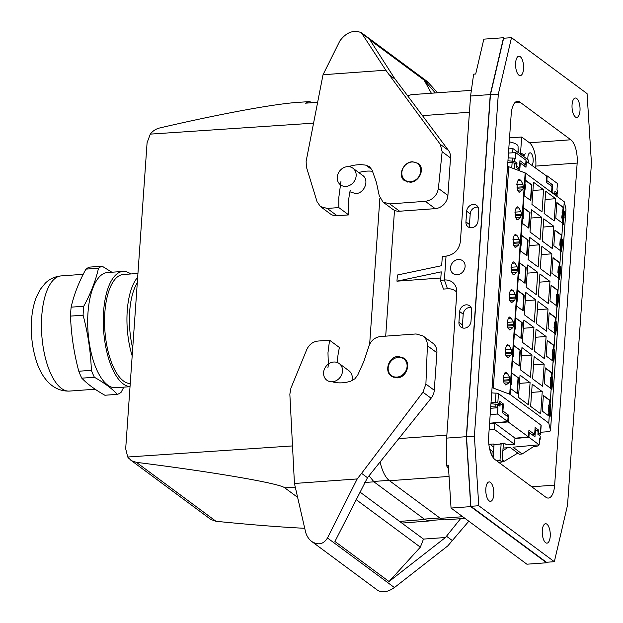 <?xml version="1.0" encoding="UTF-8"?>
<svg xmlns="http://www.w3.org/2000/svg" width="623" height="623" viewBox="0 0 623 623"><rect width="100%" height="100%" fill="white"/><g stroke="black" fill="none" stroke-linecap="round" stroke-linejoin="round"><path stroke-width="0.93" d="M503.065 448.093L510.151 447.446L519.325 454.245L522.152 453.988L533.779 446.45L535.749 446.309A5.186 1.565 4 0 0 538.809 445.102L538.825 444.853M557.398 193.231L557.601 190.35A2.165 0.654 -176 0 0 557.414 190.062L556.97 189.735L557.414 183.481L547.181 175.904L546.854 180.592L552.585 184.836L552.071 192.164L554.719 194.119L554.922 191.238L557.398 193.231L556.028 193.808M508.765 148.905L512.955 148.601L528.826 160.36L528.662 162.728M512.955 148.601L512.659 152.822M518.18 152.471L518.048 146.35A14.189 4.283 -176 0 0 509.264 141.849M551.573 192.382L551.986 186.495L546.262 182.251L546.698 176.083L525.952 161.092M523.164 165.15L525.68 164.916L526.007 160.228L515.782 152.651L515.338 158.904L514.902 158.577A2.165 0.654 4 0 0 512.449 158.055A9.08 2.741 4 0 1 508.15 157.767M517.347 168.194L519.434 167.992L519.948 160.672L525.68 164.916M519.434 167.992L516.319 166.076M507.94 160.742L514.699 161.458L516.989 163.156L516.794 166.037M490.955 403.634L497.699 404.545L499.996 406.243L500.199 403.361L499.724 403.385M489.585 423.219L507.737 421.576L497.504 413.999L497.941 407.746L497.504 407.426A2.165 0.654 4 0 0 495.044 406.897A9.08 2.741 4 0 1 490.745 406.609M497.941 407.746L490.628 408.275M502.263 459.61L504.389 461.191L502.138 461.355M493.299 455.039L491.734 455.148M493.455 452.874L490.862 453.061M489.74 449.339L493.502 452.127M514.528 444.324L514.964 438.07L494.857 423.181L494.421 429.434L514.528 444.324L506.655 444.9L504.357 443.194L500.425 443.483L501.126 444.004L494.039 444.518L493.33 443.997L488.868 444.316M494.421 429.434L489.125 429.815M493.852 447.189L489.873 444.246M517.783 453.1L504.389 461.191M507.729 447.664L502.893 450.593M536.567 430.291L538.685 430.119L538.482 432.993L540.515 434.659L539.144 435.228M538.015 433.032L538.482 432.993M532.143 434.722L534.643 434.48L535.134 427.487L538.685 430.119M532.408 445.437L533.779 446.45M539.502 439.62A2.165 0.654 -176 0 0 540.196 439.192A2.165 0.654 -176 0 0 540.009 438.904L539.573 438.576L539.136 444.83L528.904 437.253L529.231 432.564L534.962 436.809L535.476 429.488L534.993 429.512M540.196 439.192L540.211 436.022L540.009 438.904M535.476 429.488L538.124 431.443L537.922 434.324L540.211 436.022M522.152 453.988L512.978 447.197L539.136 444.83M514.933 438.514L528.904 437.253M489.569 423.469L508.181 421.911L528.452 436.918L514.956 438.226M497.504 413.999L490.184 414.661M494.857 423.181L489.553 423.656M528.452 436.918L528.919 430.236L534.643 434.48M540.515 434.659L541.161 425.416A2.165 0.654 -176 0 0 540.974 425.12L498.462 393.643A2.165 0.654 -176 0 0 496.009 393.121A9.08 2.741 4 0 1 491.711 392.833M498.462 393.643L497.816 402.879L499.662 404.249L499.864 401.368L503.415 404L502.925 410.985L508.648 415.23L508.181 421.911M511.756 167.883L512.129 162.564L514.582 163.125L516.428 164.488L516.226 167.361L519.777 169.993L520.267 163L519.784 163.024M512.129 162.564L507.838 162.214M526.419 161.069L525.991 167.244L520.267 163M556.97 196.377L557.094 194.602L555.249 193.231L555.124 195.015M555.249 193.231L554.782 193.255M507.543 166.403A5.186 1.565 -176 0 1 508.781 166.762L525.173 172.929A2.165 0.654 -176 0 1 525.594 173.147L564.243 201.766L548.77 423.056L550.498 430.4A5.186 1.565 4 0 1 550.506 430.548A5.186 1.565 4 0 1 547.446 431.755L540.686 432.245M564.243 201.766L565.972 209.118A5.186 1.565 4 0 1 565.98 209.266A5.186 1.565 4 0 1 565.949 209.406M561.705 241.156L562.39 241.109L562.226 245.143L561.354 245.205M562.39 241.109L562.172 239.092L561.416 244.045L561.502 251.856L562.226 245.143M563.659 213.455L563.426 224.296L564.313 213.549L564.197 211.314L563.659 213.455M549.813 416.335L549.93 408.361L550.709 404.218L550.825 406.453L550.662 410.487L549.798 410.557M550.14 416.312L550.662 410.487M552.064 378.948L552.749 378.893L552.585 382.935L551.721 382.997M552.749 378.893L552.539 376.884L551.783 381.837L551.869 389.648L552.585 382.935M553.995 351.388L554.68 351.341L554.517 355.375L553.652 355.437M554.68 351.341L554.462 349.324L553.715 354.277L553.792 362.088L554.517 355.375M555.918 323.828L556.604 323.781L556.44 327.815L555.576 327.877M556.604 323.781L556.394 321.764L555.638 326.717L555.724 334.528L556.44 327.815M557.85 296.275L558.535 296.221L558.372 300.263L557.507 300.325M558.535 296.221L558.317 294.204L557.562 299.165L557.647 306.968L558.372 300.263M559.773 268.715L560.459 268.669L560.295 272.703L559.431 272.765M560.459 268.669L560.248 266.652L559.493 271.605L559.579 279.416L560.295 272.703M557.094 194.602L557.164 196.525M508.648 415.23L506.11 415.44M502.442 411.032L502.925 410.985M503.415 404L501.297 404.171M497.551 404.452L499.662 404.249M497.816 402.879L491.056 402.162M548.77 423.056L510.12 394.429A2.165 0.654 -176 0 0 509.7 394.219L493.307 388.051A5.186 1.565 -176 0 0 492.069 387.685M503.937 382.966L505.899 385.069L509.022 382.74L509.933 380.692L509.419 377.047L507.348 373.263L505.72 372.157L504.63 373.107L503.493 376.424L503.937 382.966M511.935 352.104L510.946 355.18L508.461 357.252L507.831 357.516L505.868 355.406L505.424 348.872L506.554 345.555L507.644 344.597L509.271 345.71L511.343 349.495L511.935 352.104L505.424 352.571M513.858 324.544L512.877 327.62L510.393 329.692L509.754 329.956L507.792 327.854L507.348 321.312L508.485 317.995L509.575 317.037L511.203 318.151L513.274 321.935L513.858 324.544L507.348 325.011M515.782 296.984L514.8 300.068L512.316 302.139L511.685 302.396L509.723 300.294L509.271 293.752L510.408 290.435L511.499 289.485L513.126 290.591L515.198 294.375L515.782 296.984L509.271 297.459M517.713 269.424L516.732 272.508L514.248 274.579L513.609 274.836L511.647 272.734L511.203 266.192L512.34 262.883L513.43 261.925L515.057 263.031L517.129 266.823L517.713 269.424L511.203 269.899M519.637 241.872L518.655 244.948L516.171 247.02L515.54 247.284L513.578 245.182L513.126 238.64L514.263 235.323L515.353 234.365L516.981 235.478L519.052 239.263L519.637 241.872L513.126 242.339M521.568 214.312L520.579 217.388L518.102 219.467L517.464 219.724L515.501 217.622L515.057 211.08L516.194 207.763L517.285 206.805L518.904 207.918L520.984 211.703L521.568 214.312L515.057 214.779M523.421 187.788L522.51 189.836L519.395 192.164L517.433 190.062L516.981 183.52L518.118 180.203L519.208 179.253L520.836 180.359L522.907 184.143L523.421 187.788L517.145 188.239M556.861 202.537L563.566 207.506L563.309 211.236L562.483 212.365L562.476 223.166L555.771 218.206L556.861 202.537M551.168 384.812L550.911 388.518L544.206 383.55L545.304 367.889L552.009 372.85L551.744 376.588L550.927 377.709L550.779 384.843L550.187 382.67L550.53 377.74L551.347 376.611L551.612 372.881L545.281 368.193M518.445 377.881L517.347 393.541L510.642 388.581L510.907 384.843L511.724 383.721L511.74 372.92L518.445 377.881L511.717 373.224M560.801 247.027L560.544 250.726L553.839 245.758L554.937 230.097L561.642 235.066L561.378 238.796L560.56 239.917L560.412 247.051L559.82 244.886L560.163 239.948L560.988 238.827L561.245 235.089L554.914 230.401M522.292 322.769L521.202 338.429L514.497 333.469L514.762 329.731L515.579 328.609L515.595 317.8L522.292 322.769L515.571 318.104M528.078 240.096L526.98 255.757L520.275 250.789L521.708 241L521.116 238.827L521.373 235.128L528.078 240.096L521.35 235.432M523.289 218.377L523.304 207.568L530.002 212.536L528.911 228.197L522.206 223.236L522.463 219.498L523.289 218.377M558.878 274.579L558.621 278.286L551.916 273.318L553.014 257.657L559.711 262.618L559.454 266.356L558.629 267.477L558.286 272.415L558.878 274.579L558.481 274.611L557.897 272.446L558.239 267.508L559.057 266.387L559.322 262.649L552.99 257.961M549.159 312.769L555.856 317.738L554.431 327.527L555.023 329.699L554.766 333.398L548.061 328.438L549.159 312.769M542.283 411.11L543.373 395.449L550.078 400.41L549.821 404.148L548.995 405.269L548.98 416.071L542.283 411.11M553.099 357.252L552.835 360.958L546.137 355.99L547.228 340.329L553.933 345.298L553.668 349.028L552.85 350.149L552.508 355.087L553.099 357.252L552.702 357.283L552.11 355.118L552.453 350.181L553.279 349.059L553.535 345.321L547.204 340.633M549.984 300.878L551.082 285.217L557.787 290.178L557.523 293.916L556.705 295.037L556.689 305.838L549.984 300.878M520.369 350.321L519.27 365.989L512.573 361.021L512.83 357.291L513.656 356.169L513.663 345.36L520.369 350.321L513.648 345.664M525.563 185.88L524.971 183.715L525.228 180.016L531.933 184.976L530.835 200.637L524.13 195.677L525.563 185.88M517.261 293.947L517.518 290.248L524.223 295.209L523.125 310.869L516.428 305.909L517.853 296.112L517.261 293.947M526.147 267.649L525.057 283.317L518.352 278.349L518.616 274.618L519.434 273.489L519.45 262.688L526.147 267.649L519.426 262.992M542.205 241.039L543.754 218.829L553.816 226.274L552.258 248.484L542.205 241.039M540.281 268.599L541.831 246.381L551.885 253.834L550.335 276.044L540.281 268.599M523.881 320.043L533.934 327.488L532.377 349.698L522.323 342.253L523.881 320.043M542.625 386.276L532.572 378.823L534.121 356.613L544.175 364.066L542.625 386.276M530.64 406.383L532.198 384.173L542.251 391.618L540.702 413.828L530.64 406.383M520.4 369.813L521.949 347.603L532.003 355.048L530.453 377.258L520.4 369.813M518.468 397.373L520.026 375.163L530.08 382.608L528.522 404.818L518.468 397.373M529.659 237.371L539.713 244.816L538.163 267.026L528.109 259.581L529.659 237.371M535.858 299.936L525.804 292.483L524.255 314.701L534.308 322.146L535.858 299.936L525.228 300.699M534.495 351.271L536.053 329.061L546.106 336.506L544.549 358.716L534.495 351.271M531.583 209.811L541.644 217.256L540.086 239.473L530.033 232.021L531.583 209.811M536.426 323.711L537.976 301.501L548.03 308.946L546.48 331.156L536.426 323.711M537.789 272.376L527.736 264.931L526.178 287.141L536.232 294.586L537.789 272.376L527.159 273.147M548.404 303.596L538.35 296.151L539.907 273.941L549.961 281.386L548.404 303.596M543.567 189.704L533.514 182.259L531.956 204.469L542.018 211.913L543.567 189.704L532.938 190.467M554.19 220.924L544.128 213.479L545.686 191.269L555.739 198.714L554.19 220.924M553.816 226.274L543.186 227.045M551.885 253.834L541.255 254.597M533.934 327.488L523.304 328.259M544.175 364.066L533.545 364.829M542.251 391.618L531.621 392.389M532.003 355.048L521.373 355.819M530.08 382.608L519.45 383.371M539.713 244.816L529.083 245.587M546.106 336.506L535.476 337.269M541.644 217.256L531.014 218.027M548.03 308.946L537.4 309.717M549.961 281.386L539.331 282.157M555.739 198.714L545.109 199.485M562.141 217.295L561.744 217.326L562.335 219.491L562.102 222.894M561.744 217.326L563.176 207.537L556.845 202.849M563.566 207.506L563.176 207.537M562.733 219.467L562.335 219.491M562.483 212.365L562.094 212.388M563.309 211.236L562.912 211.267M550.537 388.238L550.779 384.843M552.009 372.85L551.612 372.881M551.744 376.588L551.347 376.611M550.927 377.709L550.53 377.74M550.576 382.647L550.187 382.67M516.973 393.269L518.048 377.912M560.17 250.446L560.412 247.051M561.642 235.066L561.245 235.089M561.378 238.796L560.988 238.827M560.56 239.917L560.163 239.948M560.217 244.855L559.82 244.886M520.828 338.157L521.903 322.792M526.606 255.477L527.681 240.12M528.538 227.925L529.612 212.56L523.281 207.872M530.002 212.536L529.612 212.56M558.247 278.006L558.481 274.611M559.711 262.618L559.322 262.649M559.454 266.356L559.057 266.387M558.629 267.477L558.239 267.508M558.286 272.415L557.897 272.446M554.392 333.126L554.384 322.621L555.202 321.499L555.467 317.761L549.136 313.073M555.856 317.738L555.467 317.761M555.023 329.699L554.626 329.723M554.431 327.527L554.042 327.558M554.782 322.597L554.384 322.621M555.599 321.468L555.202 321.499M548.614 415.798L548.847 412.403L548.256 410.23L549.681 400.441L543.357 395.753M500.199 403.361L502.839 405.324L502.333 412.644L508.064 416.888L507.737 421.576M549.245 412.371L548.847 412.403M548.653 410.207L548.256 410.23M548.995 405.269L548.606 405.293M549.821 404.148L549.424 404.171M550.078 400.41L549.681 400.441M552.461 360.678L552.702 357.283M553.933 345.298L553.535 345.321M553.668 349.028L553.279 349.059M552.85 350.149L552.453 350.181M552.508 355.087L552.11 355.118M556.316 305.566L556.308 295.061L557.133 293.939L557.39 290.209L551.059 285.521M556.946 302.139L556.557 302.171M556.362 299.975L555.965 299.998M556.705 295.037L556.308 295.061M557.523 293.916L557.133 293.939M557.787 290.178L557.39 290.209M518.904 365.709L519.971 350.352M521.35 154.823L521.459 153.211L523.577 154.777L523.468 156.389M554.003 194.181L554.719 194.119M530.461 200.365L531.536 185.008L525.205 180.32M531.933 184.976L531.536 185.008M522.752 310.597L523.826 295.24L517.495 290.552M521.459 153.211L519.372 153.359M524.223 295.209L523.826 295.24M524.683 283.037L525.757 267.68M531.972 165.181A6.487 2.648 85.9 0 0 532.081 165.048A6.487 2.648 85.9 0 0 532.984 157.674A6.487 2.648 85.9 0 0 530.048 152.83A6.487 2.648 85.9 0 0 528.95 153.554A6.487 2.648 85.9 0 0 527.891 159.667M546.503 175.943L547.181 175.904M546.379 180.639L546.854 180.592M550.047 185.054L552.585 184.836M508.477 153.048L515.782 152.651M552.071 192.164L551.589 192.203M516.989 163.156L514.886 163.343M493.128 457.555L494.039 444.518M496.547 460.709L499.973 460.459L502.091 462.025L498.657 462.274M501.126 444.004L499.973 460.459M503.407 443.265L502.091 462.025M528.756 432.588L529.231 432.564M137.94 273.45L123.198 274.517A54.645 22.296 85.9 0 0 104.851 312.512A54.645 22.296 85.9 0 0 130.246 383.542M130.783 273.964A57.737 23.557 85.9 0 0 122.972 271.433A57.737 23.557 85.9 0 0 103.589 311.578A57.737 23.557 85.9 0 0 130.028 386.618M71.131 307.162L83.723 306.259C90.748 293.425 95.677 280.747 98.512 268.217L85.927 269.128C78.903 281.954 73.973 294.64 71.131 307.162A64.878 26.47 85.9 0 0 70.749 311.586A64.878 26.47 85.9 0 0 70.508 316.11L83.093 315.199C87.944 333.422 90.709 351.8 91.371 370.327L78.786 371.23A64.878 26.47 85.9 0 0 81.792 378.169L94.385 377.258C104.166 382.802 111.852 388.495 117.451 394.343L104.866 395.247C95.078 389.71 87.391 384.017 81.792 378.169M70.508 316.11C71.178 334.637 73.935 353.007 78.786 371.23M123.798 387.148L121.088 392.326A64.878 26.47 85.9 0 1 117.451 394.343M85.927 269.128A64.878 26.47 85.9 0 1 89.564 267.111L102.149 266.2L111.883 272.235M137.675 277.321A54.645 22.296 85.9 0 0 127.232 310.893A54.645 22.296 85.9 0 0 132.177 355.858M137.294 282.756A52.028 21.229 85.9 0 0 129.677 311.586A52.028 21.229 85.9 0 0 132.707 348.296M91.371 370.327A64.878 26.47 85.9 0 0 94.385 377.258M83.723 306.259A64.878 26.47 85.9 0 0 83.342 310.675A64.878 26.47 85.9 0 0 83.093 315.199M102.149 266.2A64.878 26.47 85.9 0 0 98.512 268.217M122.972 271.433L107.374 272.555A57.737 23.557 85.9 0 0 87.991 312.707A57.737 23.557 85.9 0 0 115.707 387.732L130.02 386.696M304.717 528.288C281.892 527.222 252.323 524.885 216.01 521.295L136.39 462.336C214.039 472.102 279.758 483.393 284.781 487.84L297.623 497.341M296.743 493.509L296.182 493.081L296.634 493.042M369.057 475.746L373.956 481.844L424.754 519.465L429.278 520.968L431.365 520.384M136.39 462.336L132.006 460.919L128.486 458.045L127.723 457.009L125.682 448.755L147.083 142.729L150.299 134.124C152.799 130.908 155.952 128.852 159.768 127.956C219.569 114.009 274.097 103.909 297.833 102.382L309.257 101.619L313.19 102.655M317.637 102.351L305.519 103.169L309.257 101.619M369.657 344.2L379.882 198.059M332.347 381.767A10.381 8.94 -53.5 0 0 341.801 374.337A10.381 8.94 -53.5 0 0 339.216 363.552A10.381 8.94 -53.5 0 0 333.733 362.025A10.381 8.94 -53.5 0 0 324.279 369.455A10.381 8.94 -53.5 0 0 326.865 380.232A10.381 8.94 -53.5 0 0 332.347 381.767L334.224 382.335C339.706 383.332 345.251 382.935 350.842 381.136L354.822 378.839L357.734 375.085L363.925 361.239L368.645 346.879C370.669 340.804 374.61 337.355 380.466 336.529L416.071 333.959L423.001 335.922C425.992 338.273 427.456 341.536 427.394 345.718L425.898 384.064L422.955 392.194L361.581 473.355L367.477 477.724L334.94 541.465L389.048 581.532L445.461 537.509L423.484 539.097L359.876 491.991M340.726 185.008A10.381 8.94 -53.5 0 0 346.014 186.394A10.381 8.94 -53.5 0 0 355.46 178.965A10.381 8.94 -53.5 0 0 352.875 168.179A10.381 8.94 -53.5 0 0 347.393 166.653A10.381 8.94 -53.5 0 0 337.939 174.082A10.381 8.94 -53.5 0 0 340.524 184.86M339.216 363.552L348.981 370.778C351.94 373.232 352.906 376.549 351.863 380.739M352.875 168.179L362.641 175.406C369.618 180 364.517 193.442 355.733 193.597L349.908 191.814M130.565 460L210.886 519.473L216.01 521.295M340.952 181.464L338.819 197.46L338.834 207.591L348.709 214.904A77.4 66.692 -53.5 0 1 350.181 190.529M349.908 166.832L349.324 166.403C355.001 164.659 360.538 164.262 365.942 165.196L369.455 166.691L372.071 170.04L376.432 182.484L379.22 195.63L382.958 202.047L389.741 203.908L425.345 201.33C432.58 200.084 436.933 195.778 438.397 188.411L442.143 151.732L440.282 144.334L385.808 70.197L323.026 74.737L306.134 161.264L306.376 166.925L317.06 201.72L320.448 206.571L327.231 208.425L338.834 207.591M323.026 74.737L339.839 40.947C346.271 32.357 353.428 29.593 361.309 32.645L385.808 70.197M407.053 95L407.582 95.381M438.397 188.411L447.906 195.458L450.522 157.938A12.974 11.183 -53.5 0 0 448.435 150.369L394.46 78.187L370.007 40.012L424.107 80.079L435.329 92.944M447.906 195.458A12.974 11.183 126.5 0 1 435.228 208.65L399.623 211.22A12.974 11.183 -53.5 0 1 392.763 209.312L382.958 202.047M358.77 172.54A38.922 33.541 126.5 0 1 372.593 171.294M320.448 206.571L330.252 213.829A12.974 11.183 -53.5 0 0 337.113 215.745L348.709 214.904M349.324 166.403L348.623 166.645M410.292 182.259C419.544 182.048 425.361 168.054 418.158 163.327L412.387 161.754C403.128 161.964 397.318 175.959 404.522 180.686L410.292 182.259M361.309 32.645L427.277 81.496L437.572 92.78M389.445 74.947L395.332 79.316M424.107 80.079L431.357 93.232M448.583 468.979L446.302 465.311L448.342 465.163L451.044 508.049L526.871 564.197L546.566 562.771L546.683 562.25M489.164 500.884A9.734 3.972 -94.1 0 1 485.839 488.697A9.734 3.972 -94.1 0 1 489.11 481.929A9.734 3.972 -94.1 0 1 490.457 482.381A9.734 3.972 -94.1 0 1 493.829 492.98A9.734 3.972 -94.1 0 1 490.511 501.336A9.734 3.972 -94.1 0 1 489.164 500.884M545.616 542.688A9.734 3.972 85.9 0 0 546.963 543.139A9.734 3.972 85.9 0 0 550.226 536.372A9.734 3.972 85.9 0 0 546.908 524.177A9.734 3.972 85.9 0 0 545.561 523.733A9.734 3.972 85.9 0 0 542.236 532.089A9.734 3.972 85.9 0 0 545.616 542.688M570.816 139.778L520.018 102.164A18.597 7.585 85.9 0 0 517.44 101.3A18.597 7.585 85.9 0 0 511.195 114.235L488.673 436.279A18.597 7.585 85.9 0 0 495.02 459.579L545.826 497.201A18.597 7.585 85.9 0 0 548.404 498.057A18.597 7.585 85.9 0 0 554.649 485.13L577.163 163.086A18.597 7.585 85.9 0 0 570.816 139.778L529.464 142.768L521.677 137.005L509.536 137.878M518.928 75.181A9.734 3.972 85.9 0 0 520.283 75.632A9.734 3.972 85.9 0 0 523.546 68.865A9.734 3.972 85.9 0 0 520.228 56.67A9.734 3.972 85.9 0 0 518.873 56.218A9.734 3.972 85.9 0 0 515.556 64.582A9.734 3.972 85.9 0 0 518.928 75.181M575.379 116.984A9.734 3.972 -94.1 0 1 572.062 104.789A9.734 3.972 -94.1 0 1 575.325 98.021A9.734 3.972 -94.1 0 1 576.672 98.473A9.734 3.972 -94.1 0 1 580.052 109.072A9.734 3.972 -94.1 0 1 576.727 117.436A9.734 3.972 -94.1 0 1 575.379 116.984M498.307 94.205L511.499 37.66L587.068 93.621L591.445 163.179L567.537 505.152L554.338 561.697L478.768 505.736L474.391 436.178L498.307 94.205L490.426 94.774L466.518 436.754L474.391 436.178M465.007 518.383L444.806 519.847A32.435 13.231 -94.1 0 1 440.313 518.336L389.507 480.715L449.051 476.416M380.092 461.962A32.435 13.231 85.9 0 0 389.507 480.715M460.545 518.702L445.461 537.509M327.932 367.609L328.344 365.164L327.978 352.743L329.559 340.213L317.956 341.054C312.824 341.684 309.078 344.558 306.718 349.682L290.91 388.176L289.851 394.219L294.438 483.479L305.519 531.769C306.594 535.889 308.665 539.136 311.741 541.496C318.26 545.483 323.501 544.307 327.464 537.984L357.22 478.939L361.581 473.355M311.741 541.496L377.709 590.347C382.382 592.964 387.95 592.037 394.421 587.559L447.727 545.958L468.823 521.21M337.323 362.524A77.4 66.692 126.5 0 1 339.442 347.525L329.559 340.213M427.394 345.718L436.902 352.758A12.974 11.183 -53.5 0 0 432.806 343.187L423.001 335.922M436.902 352.758L434.278 390.271L425.898 384.064M367.477 477.724L431.1 398.229A12.974 11.183 -53.5 0 0 434.278 390.271M397.272 377.873L391.384 376.199C383.854 371.238 388.83 356.621 398.113 356.426L404 358.1C411.53 363.061 406.554 377.678 397.272 377.873M294.438 483.479L357.22 478.939M452.399 540.608L446.504 536.247M389.048 581.532L420.346 547.158L356.06 499.553M420.346 547.158L423.484 539.097M408.088 96.378A32.435 13.231 -94.1 0 1 411.904 94.634L471.362 90.335M554.338 561.697L546.464 562.265L470.895 506.304L466.518 436.754M511.499 37.66L503.625 38.237L490.426 94.774M504.155 38.198L503.524 37.73L490.254 94.579L466.331 436.684L470.739 506.624L546.566 562.771M470.895 506.304L478.768 505.736M503.524 37.73L483.83 39.148L475.699 74.012L473.651 74.16L470.567 96.004L460.389 241.522C459.034 249.878 454.253 254.745 446.045 256.123L444.378 279.929C450.156 279.774 454.081 282.25 456.153 287.359L456.815 292.592L446.644 438.109L466.331 436.684M490.254 94.579L470.567 96.004M452.641 273.193A7.99 6.884 126.5 0 1 453.443 261.722A7.99 6.884 126.5 0 1 462.57 260.687A7.99 6.884 126.5 0 1 462.99 261.029A7.99 6.884 126.5 0 1 463.162 271.464A7.99 6.884 126.5 0 1 453.061 273.536A7.99 6.884 126.5 0 1 452.641 273.193M478.76 210.356A6.627 5.708 -53.5 0 0 476.673 205.465A6.627 5.708 -53.5 0 0 470.404 205.356A6.627 5.708 -53.5 0 0 466.689 211.228L465.942 221.92A6.627 5.708 -53.5 0 0 468.037 226.811A6.627 5.708 -53.5 0 0 474.298 226.912A6.627 5.708 -53.5 0 0 478.012 221.048L478.76 210.356M458.925 322.278A6.627 5.708 126.5 0 0 461.012 327.168A6.627 5.708 126.5 0 0 467.281 327.277A6.627 5.708 126.5 0 0 470.996 321.406L471.743 310.713A6.627 5.708 126.5 0 0 469.656 305.823A6.627 5.708 126.5 0 0 463.387 305.714A6.627 5.708 126.5 0 0 459.673 311.586L458.925 322.278L462.453 324.894L463.2 314.194A6.627 5.708 126.5 0 1 471.113 307.536M478.129 207.179A6.627 5.708 -53.5 0 0 470.217 213.837L469.469 224.529A6.627 5.708 -53.5 0 0 470.1 227.707M463.084 328.064A6.627 5.708 126.5 0 1 462.453 324.894M445.655 256.146L442.299 256.684L441.668 265.678L397.396 275.008L396.96 281.175L440.811 278.006M396.96 281.175L441.24 271.846L440.609 280.841L443.475 289.072L447.462 288.784C451.262 288.566 454.385 289.718 456.838 292.218M385.699 336.155L394.499 210.333M398.315 357.353A10.381 8.94 126.5 0 1 403.805 358.879A10.381 8.94 126.5 0 1 406.391 369.665A10.381 8.94 126.5 0 1 396.937 377.094A10.381 8.94 126.5 0 1 391.454 375.568A10.381 8.94 126.5 0 1 388.869 364.782A10.381 8.94 126.5 0 1 398.315 357.353M411.982 161.98A10.381 8.94 126.5 0 1 417.465 163.506A10.381 8.94 126.5 0 1 420.05 174.292A10.381 8.94 126.5 0 1 410.604 181.721A10.381 8.94 126.5 0 1 405.114 180.195A10.381 8.94 126.5 0 1 402.528 169.409A10.381 8.94 126.5 0 1 411.982 161.98M446.302 465.311L446.644 438.109M451.044 508.049L470.739 506.624M440.609 280.841L443.989 279.961M535.687 167.93L535.811 166.076A18.597 7.585 85.9 0 0 529.464 142.768M525.36 153.811A7.351 2.998 85.9 0 0 523.826 156.653M520.54 153.274L521.677 137.005M557.414 190.062L557.211 192.935M514.699 161.458L514.902 158.577M495.044 406.897L495.246 403.992M540.974 425.12L540.328 434.363M514.185 168.802L514.582 163.125M550.498 430.4L565.972 209.118M562.047 247.705L561.339 247.752M563.971 220.145L563.27 220.199M564.15 217.583L563.285 217.645M563.628 213.596L564.313 213.549M550.14 406.508L550.825 406.453M550.483 413.049L549.782 413.104M552.406 385.497L551.705 385.544M554.338 357.937L553.637 357.984M556.261 330.377L555.56 330.431M558.192 302.817L557.492 302.871M560.116 275.265L559.415 275.311M496.009 393.121L495.363 402.388M525.173 172.929L509.7 394.219M508.781 166.762L493.307 388.051M503.493 380.131L510.003 379.656M503.657 381.144L509.933 380.692M503.968 383.106L509.022 382.74M503.267 377.499L509.419 377.047M505.191 384.905L506.538 384.812M504.505 373.473L507.348 373.263M507.114 357.353L508.461 357.252M505.58 353.591L511.857 353.132M505.892 355.546L510.946 355.18M505.191 349.939L511.343 349.495M506.429 345.913L509.271 345.71M509.046 329.793L510.393 329.692M507.511 326.031L513.788 325.58M507.815 327.986L512.877 327.62M507.122 322.379L513.274 321.935M508.36 318.353L511.203 318.151M510.969 302.233L512.316 302.139M509.435 298.472L515.712 298.02M509.746 300.434L514.8 300.068M509.046 294.819L515.198 294.375M510.284 290.801L513.126 290.591M512.9 274.681L514.248 274.579M511.358 270.919L517.643 270.46M511.67 272.874L516.732 272.508M510.977 267.267L517.129 266.823M512.215 263.241L515.057 263.031M514.824 247.121L516.171 247.02M513.29 243.359L519.566 242.908M513.601 245.314L518.655 244.948M512.9 239.707L519.052 239.263M514.139 235.681L516.981 235.478M516.747 219.561L518.102 219.467M515.213 215.799L521.498 215.348M515.525 217.754L520.579 217.388M514.832 212.147L520.984 211.703M516.07 208.121L518.904 207.918M520.836 180.359L517.993 180.569M520.026 191.907L518.679 192.001M522.51 189.836L517.456 190.202M523.491 186.752L516.981 187.227M522.907 184.143L516.755 184.587M525.594 173.147L510.12 394.429M497.504 407.426L497.699 404.545M512.246 160.96L512.449 158.055M69.465 391.08C49.731 391.758 39.965 372.866 36.29 360.764C32.232 347.86 30.652 334.294 31.555 320.066C32.123 311.516 33.751 303.806 36.422 296.953L40.207 289.461L45.347 283.13C49.653 278.925 54.917 276.519 61.14 275.903A57.737 23.557 85.9 0 0 41.757 316.048A57.737 23.557 85.9 0 0 69.465 391.08L95.132 389.219M424.754 519.465L399.6 521.412M373.956 481.844L364.673 482.467M295.279 487.131L284.781 487.84M292.506 445.928L127.723 457.009M150.299 134.124L313.579 123.152M327.231 208.425L337.113 215.745M365.942 165.196L371.861 169.581M389.741 203.908L399.623 211.22M425.345 201.33L435.228 208.65M450.522 157.938L442.143 151.732M429.652 83.7L362.695 34.117M448.435 150.369L440.282 144.334M462.757 516.716L440.313 518.336M431.1 398.229L422.955 392.194M327.464 537.984L394.421 587.559M389.032 480.341L373.59 481.462M439.807 517.97L424.388 519.084M465.942 221.92L469.469 224.529M466.689 211.228L470.217 213.837M459.673 311.586L463.2 314.194M398.79 438.6L446.855 435.127M469.43 112.249L422.487 115.637M447.462 288.784L444.378 279.929M531.762 486.781L554.649 485.13M535.811 166.076L577.163 163.086M515.011 102.522L520.018 102.164M550.506 430.548L565.98 209.266M61.14 275.903L83.217 274.307M429.278 520.968L401.866 523.086M403.805 358.879L406.406 360.803M417.465 163.506L420.143 165.484M442.626 519.566L428.826 520.563M409.786 95.226L407.356 95.397M391.454 375.568L394.141 377.554M405.114 180.195L407.676 182.087"/></g></svg>

